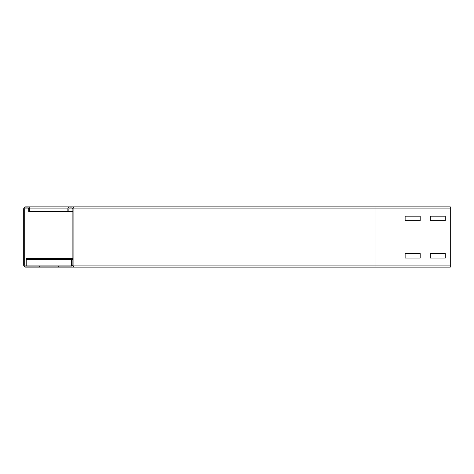 <?xml version="1.0" encoding="UTF-8"?>
<svg xmlns="http://www.w3.org/2000/svg" width="474" height="474" viewBox="0 0 474 474"><rect width="100%" height="100%" fill="white"/><g stroke="black" fill="none" stroke-linecap="round" stroke-linejoin="round"><path stroke-width="0.71" d="M420.189 220.688L405.128 220.688L405.128 216.174L420.189 216.174L420.189 220.688L405.128 220.688L405.128 216.174L420.189 216.174L420.189 220.688M445.282 220.688L430.226 220.688L430.226 216.174L445.282 216.174L445.282 220.688L430.226 220.688L430.226 216.174L445.282 216.174L445.282 220.688M420.189 258.081L405.128 258.081L405.128 253.56L420.189 253.56L420.189 258.081L405.128 258.081L405.128 253.56L420.189 253.56L420.189 258.081M445.282 258.081L430.226 258.081L430.226 253.56L445.282 253.56L445.282 258.081L430.226 258.081L430.226 253.56L445.282 253.56L445.282 258.081M39.259 267.111L39.259 266.11L25.709 266.11A1.001 1.001 0 0 1 24.701 265.108L24.701 208.892A1.001 1.001 0 0 1 25.709 207.89L27.717 207.89A1.001 1.001 0 0 1 28.718 208.892L28.718 211.404L29.72 211.404L29.72 208.892A2.009 2.009 0 0 0 27.717 206.889L25.709 206.889A2.009 2.009 0 0 0 23.7 208.892L23.7 265.108A2.009 2.009 0 0 0 25.709 267.111L450.3 267.111L450.3 206.889L69.874 206.889A2.009 2.009 0 0 0 67.865 208.892L67.865 211.404L72.883 211.404M68.872 211.404L68.872 208.892A1.001 1.001 0 0 1 69.874 207.89L71.882 207.89A1.001 1.001 0 0 1 72.883 208.892L72.883 265.108A1.001 1.001 0 0 1 71.882 266.11L58.332 266.11L58.332 267.111M73.891 265.108L375.017 265.108L375.017 267.111L71.882 267.111A2.009 2.009 0 0 0 73.891 265.108L73.891 208.892A2.009 2.009 0 0 0 71.882 206.889L375.017 206.889L375.017 208.892L450.3 208.892M29.72 211.404L67.865 211.404M27.717 206.889L69.874 206.889M26.212 266.11L26.212 258.579L72.883 258.585M71.378 266.11L71.378 258.585M39.259 266.11L58.332 266.11M73.891 208.892L375.017 208.892L375.017 265.108L450.3 265.108M68.872 208.892L72.883 208.892M24.701 265.108L72.883 265.108M24.701 208.892L28.718 208.892M29.72 208.892L67.865 208.892M26.212 259.586L72.883 259.586M72.883 258.579L26.212 258.579"/></g></svg>
